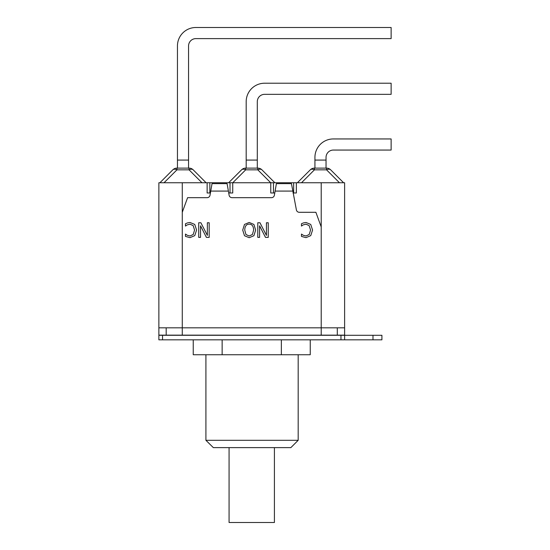 <?xml version="1.0" encoding="UTF-8"?>
<svg xmlns="http://www.w3.org/2000/svg" width="550" height="550" viewBox="0 0 550 550"><rect width="100%" height="100%" fill="white"/><g stroke="black" fill="none" stroke-linecap="round" stroke-linejoin="round"><path stroke-width="0.82" d="M162.532 339.824L381.913 339.824L381.913 335.294L158.874 335.294L158.874 339.824L162.532 339.824L162.532 335.294M344.616 339.824L344.616 335.294M158.874 339.824L158.874 335.294M229.075 447.618L229.075 522.5L274.416 522.5L274.416 447.618M205.913 440.303L205.913 354.743L205.913 440.303L213.338 447.618L290.868 447.618L298.183 440.303L205.913 440.303M193.242 339.824L193.242 354.743L310.248 354.743L310.248 339.824M222.138 339.824L222.138 354.743M281.353 339.824L281.353 354.743M182.277 212.293L187.598 197.67L207.137 197.67A2.922 2.922 0 0 0 210.004 195.312L212.039 183.624L227.095 183.624L229.13 195.312A2.922 2.922 0 0 0 232.004 197.67L271.487 197.67A2.922 2.922 0 0 0 274.361 195.312L276.396 183.624L291.452 183.624L296.402 209.942A2.922 2.922 0 0 0 299.269 212.293L315.893 212.293L321.214 226.916M337.301 327.834L337.301 335.149L182.277 335.149L182.277 327.834L158.874 327.834L158.874 335.149L166.189 335.149L166.189 327.834M198.708 237.387L198.708 222.757L200.894 222.757L207.364 235.373L207.364 222.757L209.179 222.757L209.179 237.387L206.415 237.387L200.523 225.803L200.523 237.387L198.708 237.387M245.939 234.492L249.178 236.012L252.423 234.492L253.619 230.072C253.488 226.174 252.01 224.194 249.178 224.132C246.352 224.194 244.874 226.174 244.743 230.072L245.939 234.492M249.191 237.696L244.475 235.716L242.715 230.072L244.475 224.441L249.191 222.454L253.907 224.441L255.647 230.072L253.894 235.716L249.191 237.696M303.414 222.929L306.02 222.496L310.722 224.421L312.565 230.058L310.736 235.634L305.986 237.648L301.469 236.411L301.469 234.066L303.27 235.29L305.999 235.984L309.231 234.479L310.537 230.058L309.183 225.637L305.999 224.18L303.167 224.902L301.469 226.077L301.469 223.754L303.414 222.929M257.785 237.387L257.785 222.757L259.964 222.757L266.434 235.373L266.434 222.757L268.249 222.757L268.249 237.387L265.485 237.387L259.593 225.803L259.593 237.387L257.785 237.387M187.426 222.929L190.032 222.496L194.741 224.421L196.577 230.058L194.755 235.634L189.998 237.648L185.481 236.411L185.481 234.066L187.289 235.29L190.011 235.984L193.249 234.479L194.549 230.058L193.201 225.637L190.011 224.18L187.179 224.902L185.481 226.077L185.481 223.754L187.426 222.929M274.821 192.988L270.758 192.988L270.758 182.751L321.214 182.751L321.214 335.149L166.189 335.149M158.874 327.834L158.874 182.751L182.277 182.751L182.277 327.834L344.616 327.834L344.616 335.149L337.301 335.149M296.354 182.751L296.354 192.988L293.019 192.988M210.471 192.988L207.137 192.988L207.137 182.751L270.758 182.751M182.277 182.751L207.137 182.751M232.732 182.751L232.732 192.988L228.669 192.988M314.93 157.376A18.425 18.425 0 0 1 333.355 138.944L391.126 138.944L391.126 150.061L333.355 150.061A7.315 7.315 0 0 0 326.04 157.376L326.04 160.078L314.93 160.078L314.93 157.376M326.04 168.121L326.04 160.078M310.289 169.84A5.851 3.376 45 0 1 314.428 169.84L314.428 168.121A5.851 5.851 0 0 0 310.289 169.84L297.378 182.751M314.428 168.121L326.542 168.121L326.542 169.84A5.851 3.376 -45 0 1 330.681 169.84A5.851 5.851 0 0 0 326.542 168.121A5.851 5.851 0 0 1 330.681 169.84L343.592 182.751M314.93 168.121L314.93 160.078M273.006 182.751L274.856 182.751L261.944 169.84A5.851 5.851 0 0 0 257.806 168.121L245.685 168.121A5.851 5.851 0 0 0 241.546 169.84A5.851 3.376 45 0 1 245.685 169.84L245.685 168.121M230.017 192.988L230.017 182.751L230.484 182.751M246.187 101.654A18.425 18.425 0 0 1 264.619 83.222L391.126 83.222L391.126 94.339L264.619 94.339A7.315 7.315 0 0 0 257.304 101.654L257.304 160.078L246.187 160.078L246.187 101.654M257.304 168.121L257.304 160.078M257.806 168.121L257.806 169.84A5.851 3.376 -45 0 1 261.944 169.84L274.856 182.751M241.546 169.84L228.635 182.751M246.187 168.121L246.187 160.078M177.451 45.925A18.425 18.425 0 0 1 195.876 27.5L391.126 27.5L391.126 38.617L195.876 38.617A7.315 7.315 0 0 0 188.561 45.925L188.561 160.078L177.451 160.078L177.451 45.925M188.561 168.121L188.561 160.078M189.062 168.121L189.062 169.84A5.851 3.376 -45 0 1 193.201 169.84A5.851 5.851 0 0 0 189.062 168.121L176.949 168.121A5.851 5.851 0 0 0 172.81 169.84A5.851 3.376 45 0 1 176.949 169.84L176.949 168.121M172.81 169.84L159.899 182.751L172.81 169.84M206.113 182.751L193.201 169.84L206.113 182.751M177.451 168.121L177.451 160.078M321.214 182.751L344.616 182.751L344.616 327.834M340.959 335.294L340.959 339.824M372.989 339.824L372.989 335.294M292.641 191.084L275.199 191.084M228.291 191.084L210.849 191.084M301.517 182.751L314.428 169.84L326.542 169.84L339.46 182.751M232.774 182.751L245.685 169.84L257.806 169.84L270.717 182.751M164.031 182.751L176.949 169.84L189.062 169.84L201.974 182.751M293.638 182.751L293.638 192.988M273.474 182.751L273.474 192.988M209.853 182.751L209.853 192.988M298.183 354.743L298.183 440.303"/></g></svg>
